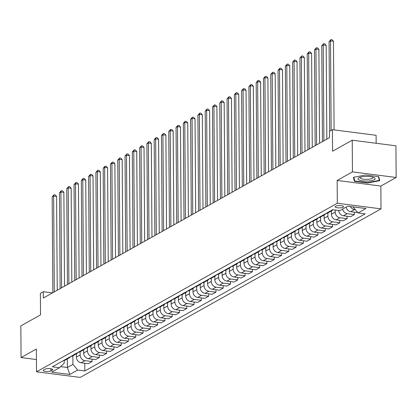 <?xml version="1.0" encoding="UTF-8"?>
<svg xmlns="http://www.w3.org/2000/svg" width="417" height="417" viewBox="0 0 417 417"><rect width="100%" height="100%" fill="white"/><g stroke="black" fill="none" stroke-linecap="round" stroke-linejoin="round"><path stroke-width="0.63" d="M335.596 206.243A4.217 1.152 179.6 0 0 335.164 206.759A4.217 1.152 179.6 0 0 338.422 207.859A4.217 1.152 179.6 0 0 343.155 207.213A4.217 1.152 179.6 0 0 343.592 206.702A4.217 1.152 179.6 0 0 340.329 205.602A4.217 1.152 179.6 0 0 335.596 206.243M376.16 143.276L376.108 135.301L332.406 129.687L329.493 131.319L329.534 137.652L43.332 298.035L43.285 291.702L40.371 293.339L40.522 314.871L20.85 325.896L21.069 357.572L36.446 359.548M396.15 177.486L395.931 145.814L352.229 140.201L352.448 171.872L337.15 180.446L337.306 203.251L381.008 208.865L380.851 186.06L396.15 177.486L352.448 171.872M337.306 203.251L36.529 371.802L80.231 377.416L381.008 208.865M50.947 370.88L52.229 370.166A4.081 1.115 179.6 0 0 52.651 369.665A4.081 1.115 179.6 0 0 49.493 368.602A4.081 1.115 179.6 0 0 44.906 369.222L43.623 369.942A4.081 1.115 179.6 0 0 43.201 370.442A4.081 1.115 179.6 0 0 46.36 371.505A4.081 1.115 179.6 0 0 50.947 370.88L50.931 368.769M60.642 366.621L67.377 367.486L72.918 364.385L77.677 370.061L84.823 370.979L365.198 213.858L358.052 212.941L353.293 207.27L353.809 206.978M77.677 370.061L69.806 374.471L51.619 372.131L59.49 367.721L64.176 363.264L64.155 360.429M358.052 212.941L365.923 208.531L347.731 206.196L339.865 210.606L332.719 209.688L52.344 366.804L59.49 367.721M332.406 129.687L332.558 151.225L352.229 140.201M36.529 371.802L36.373 348.998L21.069 357.572M52.521 292.89L43.285 291.702M67.319 358.943L67.377 367.486L69.806 374.471M72.855 355.842L72.918 364.385M76.353 353.882L76.379 357.103A5.27 4.54 60.7 0 0 81.138 362.78L88.284 363.697L92.068 361.575L92.053 359.162M80.142 351.76L80.168 354.982A5.27 4.54 60.7 0 0 84.927 360.653L92.068 361.575M83.64 349.8L83.661 353.022A5.27 4.54 60.7 0 0 88.425 358.698L95.566 359.616L99.355 357.489L99.34 355.081M87.429 347.674L87.45 350.9A5.27 4.54 60.7 0 0 92.209 356.571L99.355 357.489M90.927 345.714L90.948 348.94A5.27 4.54 60.7 0 0 95.707 354.612L102.853 355.529L106.643 353.407L106.627 350.994M94.716 343.592L94.737 346.814A5.27 4.54 60.7 0 0 99.496 352.49L106.643 353.407M98.214 341.632L98.235 344.854A5.27 4.54 60.7 0 0 102.994 350.53L110.14 351.448L113.93 349.326L113.914 346.913M102.003 339.511L102.024 342.732A5.27 4.54 60.7 0 0 106.783 348.409L113.93 349.326M105.501 337.551L105.522 340.772A5.27 4.54 60.7 0 0 110.281 346.449L117.427 347.366L121.217 345.24L121.201 342.831M109.29 335.424L109.311 338.651A5.27 4.54 60.7 0 0 114.07 344.322L121.217 345.24M112.788 333.464L112.809 336.691A5.27 4.54 60.7 0 0 117.568 342.362L124.714 343.28L128.504 341.158L128.483 338.745M116.572 331.343L116.598 334.564A5.27 4.54 60.7 0 0 121.357 340.241L128.504 341.158M120.07 329.383L120.096 332.604A5.27 4.54 60.7 0 0 124.855 338.281L132.001 339.198L135.791 337.077L135.77 334.663M123.859 327.262L123.885 330.483A5.27 4.54 60.7 0 0 128.644 336.159L135.791 337.077M127.357 325.302L127.383 328.523A5.27 4.54 60.7 0 0 132.142 334.199L139.288 335.117L143.073 332.99L143.057 330.582M131.147 323.175L131.167 326.402A5.27 4.54 60.7 0 0 135.932 332.073L143.073 332.99M134.644 321.215L134.665 324.442A5.27 4.54 60.7 0 0 139.429 330.113L146.57 331.03L150.36 328.909L150.344 326.495M138.434 319.094L138.454 322.315A5.27 4.54 60.7 0 0 143.213 327.991L150.36 328.909M141.931 317.134L141.952 320.355A5.27 4.54 60.7 0 0 146.711 326.031L153.857 326.949L157.647 324.827L157.631 322.414M145.721 315.012L145.742 318.234A5.27 4.54 60.7 0 0 150.501 323.91L157.647 324.827M149.218 313.052L149.239 316.274A5.27 4.54 60.7 0 0 153.998 321.95L161.144 322.867L164.934 320.741L164.918 318.333M153.008 310.926L153.029 314.152A5.27 4.54 60.7 0 0 157.788 319.823L164.934 320.741M156.505 308.966L156.526 312.192A5.27 4.54 60.7 0 0 161.285 317.863L168.432 318.781L172.221 316.659L172.205 314.246M160.29 306.844L160.316 310.066A5.27 4.54 60.7 0 0 165.075 315.742L172.221 316.659M163.787 304.884L163.813 308.106A5.27 4.54 60.7 0 0 168.572 313.782L175.719 314.699L179.508 312.578L179.487 310.165M167.577 302.763L167.603 305.984A5.27 4.54 60.7 0 0 172.362 311.661L179.508 312.578M171.074 300.803L171.1 304.024A5.27 4.54 60.7 0 0 175.859 309.701L183.006 310.618L186.79 308.491L186.774 306.083M174.864 298.676L174.885 301.903A5.27 4.54 60.7 0 0 179.649 307.574L186.79 308.491M178.361 296.716L178.382 299.943A5.27 4.54 60.7 0 0 183.146 305.614L190.288 306.531L194.077 304.41L194.061 301.997M182.151 294.595L182.172 297.816A5.27 4.54 60.7 0 0 186.931 303.493L194.077 304.41M185.648 292.635L185.669 295.856A5.27 4.54 60.7 0 0 190.428 301.533L197.575 302.45L201.364 300.329L201.348 297.915M189.438 290.513L189.459 293.735A5.27 4.54 60.7 0 0 194.218 299.411L201.364 300.329M192.935 288.554L192.956 291.775A5.27 4.54 60.7 0 0 197.715 297.451L204.862 298.369L208.651 296.242L208.636 293.834M196.725 286.427L196.746 289.653A5.27 4.54 60.7 0 0 201.505 295.325L208.651 296.242M200.223 284.467L200.243 287.694A5.27 4.54 60.7 0 0 205.002 293.365L212.149 294.282L215.938 292.161L215.923 289.747M204.012 282.345L204.033 285.567A5.27 4.54 60.7 0 0 208.792 291.243L215.938 292.161M207.51 280.386L207.53 283.607A5.27 4.54 60.7 0 0 212.289 289.283L219.436 290.201L223.225 288.079L223.204 285.666M211.294 278.264L211.32 281.485A5.27 4.54 60.7 0 0 216.079 287.162L223.225 288.079M214.791 276.304L214.818 279.526A5.27 4.54 60.7 0 0 219.577 285.202L226.723 286.119L230.512 283.993L230.492 281.584M218.581 274.178L218.607 277.404A5.27 4.54 60.7 0 0 223.366 283.075L230.512 283.993M222.079 272.218L222.105 275.444A5.27 4.54 60.7 0 0 226.864 281.115L234.005 282.033L237.794 279.911L237.779 277.498M225.868 270.096L225.889 273.317A5.27 4.54 60.7 0 0 230.653 278.994L237.794 279.911M229.366 268.136L229.386 271.358A5.27 4.54 60.7 0 0 234.145 277.034L241.292 277.951L245.081 275.83L245.066 273.416M233.155 266.015L233.176 269.236A5.27 4.54 60.7 0 0 237.935 274.912L245.081 275.83M236.653 264.055L236.674 267.276A5.27 4.54 60.7 0 0 241.433 272.953L248.579 273.87L252.368 271.743L252.353 269.335M240.442 261.928L240.463 265.155A5.27 4.54 60.7 0 0 245.222 270.826L252.368 271.743M243.94 259.968L243.961 263.195A5.27 4.54 60.7 0 0 248.72 268.866L255.866 269.783L259.655 267.662L259.64 265.254M247.729 257.847L247.75 261.068A5.27 4.54 60.7 0 0 252.509 266.744L259.655 267.662M251.227 255.887L251.248 259.108A5.27 4.54 60.7 0 0 256.007 264.785L263.153 265.702L266.943 263.58L266.927 261.167M255.011 253.765L255.037 256.987A5.27 4.54 60.7 0 0 259.796 262.663L266.943 263.58M258.509 251.805L258.535 255.027A5.27 4.54 60.7 0 0 263.294 260.703L270.44 261.621L274.23 259.494L274.209 257.086M262.298 249.679L262.324 252.905A5.27 4.54 60.7 0 0 267.083 258.576L274.23 259.494M265.796 247.719L265.822 250.945A5.27 4.54 60.7 0 0 270.581 256.617L277.727 257.534L281.511 255.412L281.496 253.004M269.585 245.597L269.606 248.819A5.27 4.54 60.7 0 0 274.37 254.495L281.511 255.412M273.083 243.637L273.104 246.859A5.27 4.54 60.7 0 0 277.868 252.535L285.009 253.453L288.799 251.331L288.783 248.918M276.872 241.516L276.893 244.737A5.27 4.54 60.7 0 0 281.652 250.414L288.799 251.331M280.37 239.556L280.391 242.777A5.27 4.54 60.7 0 0 285.15 248.454L292.296 249.371L296.086 247.25L296.07 244.836M284.159 237.429L284.18 240.656A5.27 4.54 60.7 0 0 288.939 246.327L296.086 247.25M287.657 235.469L287.678 238.696A5.27 4.54 60.7 0 0 292.437 244.367L299.583 245.29L303.373 243.163L303.357 240.755M291.447 233.348L291.467 236.569A5.27 4.54 60.7 0 0 296.226 242.246L303.373 243.163M294.944 231.388L294.965 234.609A5.27 4.54 60.7 0 0 299.724 240.286L306.87 241.203L310.66 239.082L310.644 236.668M298.734 229.267L298.754 232.488A5.27 4.54 60.7 0 0 303.513 238.164L310.66 239.082M302.226 227.307L302.252 230.528A5.27 4.54 60.7 0 0 307.011 236.204L314.157 237.122L317.947 235L317.926 232.587M306.015 225.18L306.042 228.407A5.27 4.54 60.7 0 0 310.801 234.078L317.947 235M309.513 223.22L309.539 226.447A5.27 4.54 60.7 0 0 314.298 232.118L321.444 233.04L325.229 230.914L325.213 228.506M313.303 221.099L313.329 224.32A5.27 4.54 60.7 0 0 318.088 229.996L325.229 230.914M316.8 219.139L316.826 222.36A5.27 4.54 60.7 0 0 321.585 228.036L328.726 228.954L332.516 226.832L332.5 224.419M320.59 217.017L320.61 220.239A5.27 4.54 60.7 0 0 325.375 225.915L332.516 226.832M324.087 215.057L324.108 218.279A5.27 4.54 60.7 0 0 328.867 223.955L336.013 224.872L339.803 222.751L339.787 220.338M327.877 212.936L327.898 216.157A5.27 4.54 60.7 0 0 332.657 221.828L339.803 222.751M331.374 210.976L331.395 214.197A5.27 4.54 60.7 0 0 336.154 219.868L343.3 220.791L347.09 218.664L347.074 216.256M335.169 210.001L335.185 212.071A5.27 4.54 60.7 0 0 339.944 217.747L347.09 218.664M353.288 206.91L353.293 207.27M63.634 360.476A5.27 4.54 60.7 0 0 65.49 359.97L69.279 357.849A5.27 4.54 60.7 0 0 70.676 356.53M84.823 370.979L84.766 363.243M342.586 209.079A5.27 4.54 60.7 0 0 347.231 213.666L354.377 214.583L354.361 212.17M354.377 214.583L350.588 216.704L343.441 215.787A5.27 4.54 60.7 0 1 338.698 210.455M67.424 358.354A5.27 4.54 60.7 0 0 69.279 357.849M70.921 356.394A5.27 4.54 60.7 0 0 72.777 355.889L76.561 353.762A5.27 4.54 60.7 0 0 77.963 352.448M74.711 354.273A5.27 4.54 60.7 0 0 76.561 353.762M78.208 352.313A5.27 4.54 60.7 0 0 80.059 351.802L83.848 349.681A5.27 4.54 60.7 0 0 85.25 348.367M81.998 350.186A5.27 4.54 60.7 0 0 83.848 349.681M85.495 348.226A5.27 4.54 60.7 0 0 87.346 347.721L91.135 345.599A5.27 4.54 60.7 0 0 92.532 344.28M89.285 346.105A5.27 4.54 60.7 0 0 91.135 345.599M92.782 344.145A5.27 4.54 60.7 0 0 94.633 343.639L98.422 341.513A5.27 4.54 60.7 0 0 99.819 340.199M96.572 342.023A5.27 4.54 60.7 0 0 98.422 341.513M100.07 340.063A5.27 4.54 60.7 0 0 101.92 339.553L105.71 337.431A5.27 4.54 60.7 0 0 107.106 336.118M103.854 337.937A5.27 4.54 60.7 0 0 105.71 337.431M107.351 335.977A5.27 4.54 60.7 0 0 109.207 335.471L112.997 333.35A5.27 4.54 60.7 0 0 114.394 332.031M111.141 333.855A5.27 4.54 60.7 0 0 112.997 333.35M114.639 331.896A5.27 4.54 60.7 0 0 116.494 331.39L120.278 329.263A5.27 4.54 60.7 0 0 121.681 327.95M118.428 329.774A5.27 4.54 60.7 0 0 120.278 329.263M121.926 327.814A5.27 4.54 60.7 0 0 123.776 327.303L127.566 325.182A5.27 4.54 60.7 0 0 128.968 323.868M125.715 325.687A5.27 4.54 60.7 0 0 127.566 325.182M129.213 323.728A5.27 4.54 60.7 0 0 131.063 323.222L134.853 321.1A5.27 4.54 60.7 0 0 136.25 319.782M133.002 321.606A5.27 4.54 60.7 0 0 134.853 321.1M136.5 319.646A5.27 4.54 60.7 0 0 138.35 319.141L142.14 317.019A5.27 4.54 60.7 0 0 143.537 315.7M140.289 317.525A5.27 4.54 60.7 0 0 142.14 317.019M143.787 315.565A5.27 4.54 60.7 0 0 145.637 315.059L149.427 312.932A5.27 4.54 60.7 0 0 150.824 311.619M147.571 313.438A5.27 4.54 60.7 0 0 149.427 312.932M151.069 311.478A5.27 4.54 60.7 0 0 152.924 310.973L156.714 308.851A5.27 4.54 60.7 0 0 158.111 307.532M154.858 309.357A5.27 4.54 60.7 0 0 156.714 308.851M158.356 307.397A5.27 4.54 60.7 0 0 160.211 306.891L164.001 304.77A5.27 4.54 60.7 0 0 165.398 303.451M162.145 305.275A5.27 4.54 60.7 0 0 164.001 304.77M165.643 303.315A5.27 4.54 60.7 0 0 167.498 302.81L171.283 300.683A5.27 4.54 60.7 0 0 172.685 299.37M169.432 301.189A5.27 4.54 60.7 0 0 171.283 300.683M172.93 299.229A5.27 4.54 60.7 0 0 174.78 298.723L178.57 296.602A5.27 4.54 60.7 0 0 179.972 295.283M176.719 297.107A5.27 4.54 60.7 0 0 178.57 296.602M180.217 295.147A5.27 4.54 60.7 0 0 182.067 294.642L185.857 292.52A5.27 4.54 60.7 0 0 187.254 291.202M184.006 293.026A5.27 4.54 60.7 0 0 185.857 292.52M187.504 291.066A5.27 4.54 60.7 0 0 189.354 290.56L193.144 288.434A5.27 4.54 60.7 0 0 194.541 287.12M191.294 288.939A5.27 4.54 60.7 0 0 193.144 288.434M194.786 286.979A5.27 4.54 60.7 0 0 196.642 286.474L200.431 284.352A5.27 4.54 60.7 0 0 201.828 283.034M198.575 284.858A5.27 4.54 60.7 0 0 200.431 284.352M202.073 282.898A5.27 4.54 60.7 0 0 203.929 282.392L207.718 280.271A5.27 4.54 60.7 0 0 209.115 278.952M205.862 280.777A5.27 4.54 60.7 0 0 207.718 280.271M209.36 278.817A5.27 4.54 60.7 0 0 211.216 278.311L215 276.184A5.27 4.54 60.7 0 0 216.402 274.871M213.15 276.69A5.27 4.54 60.7 0 0 215 276.184M216.647 274.73A5.27 4.54 60.7 0 0 218.498 274.224L222.287 272.103A5.27 4.54 60.7 0 0 223.689 270.784M220.437 272.609A5.27 4.54 60.7 0 0 222.287 272.103M223.934 270.649A5.27 4.54 60.7 0 0 225.785 270.143L229.574 268.022A5.27 4.54 60.7 0 0 230.971 266.703M227.724 268.527A5.27 4.54 60.7 0 0 229.574 268.022M231.221 266.567A5.27 4.54 60.7 0 0 233.072 266.062L236.861 263.935A5.27 4.54 60.7 0 0 238.258 262.621M235.011 264.441A5.27 4.54 60.7 0 0 236.861 263.935M238.508 262.481A5.27 4.54 60.7 0 0 240.359 261.975L244.148 259.854A5.27 4.54 60.7 0 0 245.545 258.54M242.293 260.359A5.27 4.54 60.7 0 0 244.148 259.854M245.79 258.399A5.27 4.54 60.7 0 0 247.646 257.894L251.435 255.772A5.27 4.54 60.7 0 0 252.832 254.453M249.58 256.278A5.27 4.54 60.7 0 0 251.435 255.772M253.077 254.318A5.27 4.54 60.7 0 0 254.933 253.812L258.722 251.686A5.27 4.54 60.7 0 0 260.119 250.372M256.867 252.191A5.27 4.54 60.7 0 0 258.722 251.686M260.364 250.231A5.27 4.54 60.7 0 0 262.215 249.726L266.004 247.604A5.27 4.54 60.7 0 0 267.406 246.291M264.154 248.11A5.27 4.54 60.7 0 0 266.004 247.604M267.651 246.15A5.27 4.54 60.7 0 0 269.502 245.644L273.291 243.523A5.27 4.54 60.7 0 0 274.694 242.204M271.441 244.028A5.27 4.54 60.7 0 0 273.291 243.523M274.939 242.068A5.27 4.54 60.7 0 0 276.789 241.563L280.578 239.436A5.27 4.54 60.7 0 0 281.975 238.123M278.728 239.942A5.27 4.54 60.7 0 0 280.578 239.436M282.226 237.982A5.27 4.54 60.7 0 0 284.076 237.476L287.866 235.355A5.27 4.54 60.7 0 0 289.262 234.041M286.015 235.86A5.27 4.54 60.7 0 0 287.866 235.355M289.507 233.901A5.27 4.54 60.7 0 0 291.363 233.395L295.153 231.273A5.27 4.54 60.7 0 0 296.55 229.955M293.297 231.779A5.27 4.54 60.7 0 0 295.153 231.273M296.795 229.819A5.27 4.54 60.7 0 0 298.65 229.314L302.44 227.187A5.27 4.54 60.7 0 0 303.837 225.873M300.584 227.692A5.27 4.54 60.7 0 0 302.44 227.187M304.082 225.733A5.27 4.54 60.7 0 0 305.937 225.227L309.722 223.105A5.27 4.54 60.7 0 0 311.124 221.792M307.871 223.611A5.27 4.54 60.7 0 0 309.722 223.105M311.369 221.651A5.27 4.54 60.7 0 0 313.219 221.146L317.009 219.024A5.27 4.54 60.7 0 0 318.411 217.705M315.158 219.53A5.27 4.54 60.7 0 0 317.009 219.024M318.656 217.57A5.27 4.54 60.7 0 0 320.506 217.064L324.296 214.937A5.27 4.54 60.7 0 0 325.693 213.624M322.445 215.443A5.27 4.54 60.7 0 0 324.296 214.937M325.943 213.483A5.27 4.54 60.7 0 0 327.793 212.978L331.583 210.856A5.27 4.54 60.7 0 0 332.865 209.709M346.084 207.119A5.27 4.54 60.7 0 0 350.728 211.706L357.77 212.607M329.732 211.362A5.27 4.54 60.7 0 0 331.583 210.856M350.416 206.54A5.27 4.54 60.7 0 0 354.518 209.579L355.32 209.683M337.15 180.446L380.851 186.06M365.62 175.01L353.418 177.319L354.372 181.312L367.533 183.006L379.736 180.697L378.782 176.699L365.62 175.01M367.528 182.62L367.533 183.006M354.356 179.352L354.372 181.312M57.244 290.242L56.592 196.412L53.637 196.032L54.304 291.89M52.182 196.845L54.074 194.744L53.637 196.032L52.182 196.845L52.85 292.703M54.074 194.744L55.258 194.895L56.592 196.412M64.531 286.156L63.874 192.326L60.924 191.945L61.591 287.803M59.464 192.763L61.362 190.658L60.924 191.945L59.464 192.763L60.137 288.621M61.362 190.658L62.54 190.809L63.874 192.326M71.818 282.074L71.161 188.244L68.211 187.864L68.878 283.722M66.751 188.682L68.649 186.576L68.211 187.864L66.751 188.682L67.424 284.54M68.649 186.576L69.827 186.727L71.161 188.244M79.105 277.993L78.448 184.163L75.498 183.782L76.165 279.64M74.038 184.601L75.93 182.495L75.498 183.782L74.038 184.601L74.706 280.453M75.93 182.495L77.114 182.646L78.448 184.163M86.392 273.906L85.735 180.076L82.78 179.701L83.452 275.554M81.325 180.514L83.218 178.408L82.78 179.701L81.325 180.514L81.993 276.372M83.218 178.408L84.401 178.559L85.735 180.076M374.252 179.743A8.559 2.34 179.6 0 0 374.018 177.548A8.559 2.34 179.6 0 0 366.559 176.412A8.559 2.34 179.6 0 0 359.115 177.652A8.559 2.34 179.6 0 0 358.896 177.767A8.559 2.34 179.6 0 0 362.785 180.879A8.559 2.34 179.6 0 0 374.252 179.743M360.283 177.209A6.484 1.772 179.6 0 0 360.085 177.642A6.484 1.772 179.6 0 0 365.099 179.336A6.484 1.772 179.6 0 0 372.381 178.346A6.484 1.772 179.6 0 0 373.048 177.553A6.484 1.772 179.6 0 0 372.845 177.121M378.433 176.657L379.324 180.394L367.502 182.625L354.747 180.988L353.851 177.235M379.314 178.935L379.324 180.394M93.674 269.825L93.022 175.995L90.067 175.614L90.739 271.472M88.612 176.433L90.505 174.327L90.067 175.614L88.612 176.433L89.28 272.291M90.505 174.327L91.688 174.478L93.022 175.995M100.961 265.744L100.309 171.913L97.354 171.533L98.026 267.391M95.9 172.351L97.792 170.245L97.354 171.533L95.9 172.351L96.567 268.204M97.792 170.245L98.975 170.397L100.309 171.913M108.248 261.657L107.591 167.827L104.641 167.452L105.308 263.304M103.181 168.265L105.079 166.159L104.641 167.452L103.181 168.265L103.854 264.123M105.079 166.159L106.257 166.315L107.591 167.827M115.535 257.576L114.878 163.745L111.928 163.365L112.595 259.223M110.469 164.183L112.366 162.077L111.928 163.365L110.469 164.183L111.141 260.041M112.366 162.077L113.544 162.229L114.878 163.745M122.822 253.494L122.165 159.664L119.215 159.284L119.882 255.141M117.756 160.102L119.653 157.996L119.215 159.284L117.756 160.102L118.428 255.955M119.653 157.996L120.831 158.147L122.165 159.664M130.109 249.408L129.452 155.577L126.502 155.202L127.169 251.055M125.043 156.015L126.935 153.909L126.502 155.202L125.043 156.015L125.71 251.873M126.935 153.909L128.118 154.066L129.452 155.577M137.396 245.326L136.74 151.496L133.784 151.116L134.456 246.973M132.33 151.934L134.222 149.828L133.784 151.116L132.33 151.934L132.997 247.792M134.222 149.828L135.405 149.979L136.74 151.496M144.678 241.245L144.027 147.415L141.071 147.034L141.744 242.892M139.617 147.853L141.509 145.747L141.071 147.034L139.617 147.853L140.284 243.705M141.509 145.747L142.692 145.898L144.027 147.415M151.965 237.158L151.314 143.328L148.358 142.953L149.025 238.805M146.899 143.766L148.796 141.66L148.358 142.953L146.899 143.766L147.571 239.624M148.796 141.66L149.979 141.816L151.314 143.328M159.252 233.077L158.596 139.247L155.645 138.866L156.312 234.724M154.186 139.685L156.083 137.579L155.645 138.866L154.186 139.685L154.858 235.542M156.083 137.579L157.261 137.73L158.596 139.247M166.539 228.996L165.883 135.165L162.932 134.785L163.6 230.643M161.473 135.603L163.37 133.497L162.932 134.785L161.473 135.603L162.145 231.456M163.37 133.497L164.548 133.648L165.883 135.165M173.826 224.909L173.17 131.079L170.219 130.703L170.887 226.556M168.76 131.517L170.652 129.411L170.219 130.703L168.76 131.517L169.427 227.374M170.652 129.411L171.835 129.567L173.17 131.079M181.114 220.828L180.457 126.997L177.501 126.617L178.174 222.475M176.047 127.435L177.939 125.329L177.501 126.617L176.047 127.435L176.714 223.293M177.939 125.329L179.122 125.481L180.457 126.997M188.395 216.746L187.744 122.916L184.788 122.535L185.461 218.393M183.334 123.354L185.226 121.248L184.788 122.535L183.334 123.354L184.001 219.206M185.226 121.248L186.409 121.399L187.744 122.916M195.682 212.66L195.031 118.829L192.075 118.454L192.748 214.307M190.621 119.267L192.513 117.167L192.075 118.454L190.621 119.267L191.288 215.125M192.513 117.167L193.697 117.318L195.031 118.829M202.97 208.578L202.313 114.748L199.362 114.367L200.03 210.225M197.903 115.186L199.8 113.08L199.362 114.367L197.903 115.186L198.575 211.044M199.8 113.08L200.978 113.231L202.313 114.748M210.257 204.497L209.6 110.667L206.65 110.286L207.317 206.144M205.19 111.104L207.087 108.999L206.65 110.286L205.19 111.104L205.862 206.957M207.087 108.999L208.265 109.15L209.6 110.667M217.544 200.415L216.887 106.58L213.937 106.205L214.604 202.057M212.477 107.018L214.374 104.917L213.937 106.205L212.477 107.018L213.144 202.876M214.374 104.917L215.553 105.068L216.887 106.58M224.831 196.329L224.174 102.499L221.224 102.118L221.891 197.976M219.764 102.936L221.656 100.831L221.224 102.118L219.764 102.936L220.431 198.794M221.656 100.831L222.84 100.982L224.174 102.499M232.113 192.247L231.461 98.417L228.506 98.037L229.178 193.895M227.051 98.855L228.943 96.749L228.506 98.037L227.051 98.855L227.718 194.708M228.943 96.749L230.127 96.9L231.461 98.417M239.4 188.166L238.748 94.331L235.793 93.955L236.465 189.808M234.338 94.768L236.23 92.668L235.793 93.955L234.338 94.768L235.006 190.626M236.23 92.668L237.414 92.819L238.748 94.331M246.687 184.079L246.035 90.249L243.08 89.869L243.747 185.727M241.62 90.687L243.518 88.581L243.08 89.869L241.62 90.687L242.293 186.545M243.518 88.581L244.696 88.732L246.035 90.249M253.974 179.998L253.317 86.168L250.367 85.787L251.034 181.645M248.907 86.606L250.805 84.5L250.367 85.787L248.907 86.606L249.58 182.458M250.805 84.5L251.983 84.651L253.317 86.168M261.261 175.917L260.604 82.081L257.654 81.706L258.321 177.559M256.194 82.519L258.092 80.418L257.654 81.706L256.194 82.519L256.867 178.377M258.092 80.418L259.27 80.57L260.604 82.081M268.548 171.83L267.891 78L264.941 77.619L265.608 173.477M263.481 78.438L265.374 76.332L264.941 77.619L263.481 78.438L264.149 174.296M265.374 76.332L266.557 76.483L267.891 78M275.835 167.749L275.178 73.918L272.223 73.538L272.895 169.396M270.769 74.356L272.661 72.25L272.223 73.538L270.769 74.356L271.436 170.209M272.661 72.25L273.844 72.402L275.178 73.918M283.117 163.667L282.465 69.837L279.51 69.457L280.182 165.309M278.056 70.27L279.948 68.169L279.51 69.457L278.056 70.27L278.723 166.128M279.948 68.169L281.131 68.32L282.465 69.837M290.404 159.581L289.752 65.75L286.797 65.37L287.464 161.228M285.343 66.188L287.235 64.082L286.797 65.37L285.343 66.188L286.01 162.046M287.235 64.082L288.418 64.234L289.752 65.75M297.691 155.499L297.034 61.669L294.084 61.289L294.751 157.146M292.625 62.107L294.522 60.001L294.084 61.289L292.625 62.107L293.297 157.965M294.522 60.001L295.7 60.152L297.034 61.669M304.978 151.418L304.321 57.588L301.371 57.207L302.038 153.065M299.912 58.02L301.809 55.92L301.371 57.207L299.912 58.02L300.584 153.878M301.809 55.92L302.987 56.071L304.321 57.588M312.265 147.331L311.608 53.501L308.658 53.121L309.325 148.978M307.199 53.939L309.091 51.833L308.658 53.121L307.199 53.939L307.866 149.797M309.091 51.833L310.274 51.984L311.608 53.501M319.552 143.25L318.896 49.42L315.94 49.039L316.612 144.897M314.486 49.858L316.378 47.752L315.94 49.039L314.486 49.858L315.153 145.715M316.378 47.752L317.561 47.903L318.896 49.42M326.834 139.169L326.183 45.338L323.227 44.958L323.9 140.816M321.773 45.771L323.665 43.67L323.227 44.958L321.773 45.771L322.44 141.629M323.665 43.67L324.848 43.821L326.183 45.338M334.085 129.901L333.47 41.252L330.514 40.871L331.14 130.396M329.06 41.69L330.952 39.584L330.514 40.871L329.06 41.69L329.685 131.214M330.952 39.584L332.135 39.735L333.47 41.252M80.168 354.982L76.379 357.103M87.45 350.9L83.661 353.022M94.737 346.814L90.948 348.94M102.024 342.732L98.235 344.854M109.311 338.651L105.522 340.772M116.598 334.564L112.809 336.691M123.885 330.483L120.096 332.604M131.167 326.402L127.383 328.523M138.454 322.315L134.665 324.442M145.742 318.234L141.952 320.355M153.029 314.152L149.239 316.274M160.316 310.066L156.526 312.192M167.603 305.984L163.813 308.106M174.885 301.903L171.1 304.024M182.172 297.816L178.382 299.943M189.459 293.735L185.669 295.856M196.746 289.653L192.956 291.775M204.033 285.567L200.243 287.694M211.32 281.485L207.53 283.607M218.607 277.404L214.818 279.526M225.889 273.317L222.105 275.444M233.176 269.236L229.386 271.358M240.463 265.155L236.674 267.276M247.75 261.068L243.961 263.195M255.037 256.987L251.248 259.108M262.324 252.905L258.535 255.027M269.606 248.819L265.822 250.945M276.893 244.737L273.104 246.859M284.18 240.656L280.391 242.777M291.467 236.569L287.678 238.696M298.754 232.488L294.965 234.609M306.042 228.407L302.252 230.528M313.329 224.32L309.539 226.447M320.61 220.239L316.826 222.36M327.898 216.157L324.108 218.279M335.185 212.071L331.395 214.197M84.927 360.653L81.138 362.78M92.209 356.571L88.425 358.698M99.496 352.49L95.707 354.612M106.783 348.409L102.994 350.53M114.07 344.322L110.281 346.449M121.357 340.241L117.568 342.362M128.644 336.159L124.855 338.281M135.932 332.073L132.142 334.199M143.213 327.991L139.429 330.113M150.501 323.91L146.711 326.031M157.788 319.823L153.998 321.95M165.075 315.742L161.285 317.863M172.362 311.661L168.572 313.782M179.649 307.574L175.859 309.701M186.931 303.493L183.146 305.614M194.218 299.411L190.428 301.533M201.505 295.325L197.715 297.451M208.792 291.243L205.002 293.365M216.079 287.162L212.289 289.283M223.366 283.075L219.577 285.202M230.653 278.994L226.864 281.115M237.935 274.912L234.145 277.034M245.222 270.826L241.433 272.953M252.509 266.744L248.72 268.866M259.796 262.663L256.007 264.785M267.083 258.576L263.294 260.703M274.37 254.495L270.581 256.617M281.652 250.414L277.868 252.535M288.939 246.327L285.15 248.454M296.226 242.246L292.437 244.367M303.513 238.164L299.724 240.286M310.801 234.078L307.011 236.204M318.088 229.996L314.298 232.118M325.375 225.915L321.585 228.036M332.657 221.828L328.867 223.955M339.944 217.747L336.154 219.868M347.231 213.666L343.441 215.787M354.518 209.579L350.728 211.706M52.224 369.17L52.229 370.166"/></g></svg>
